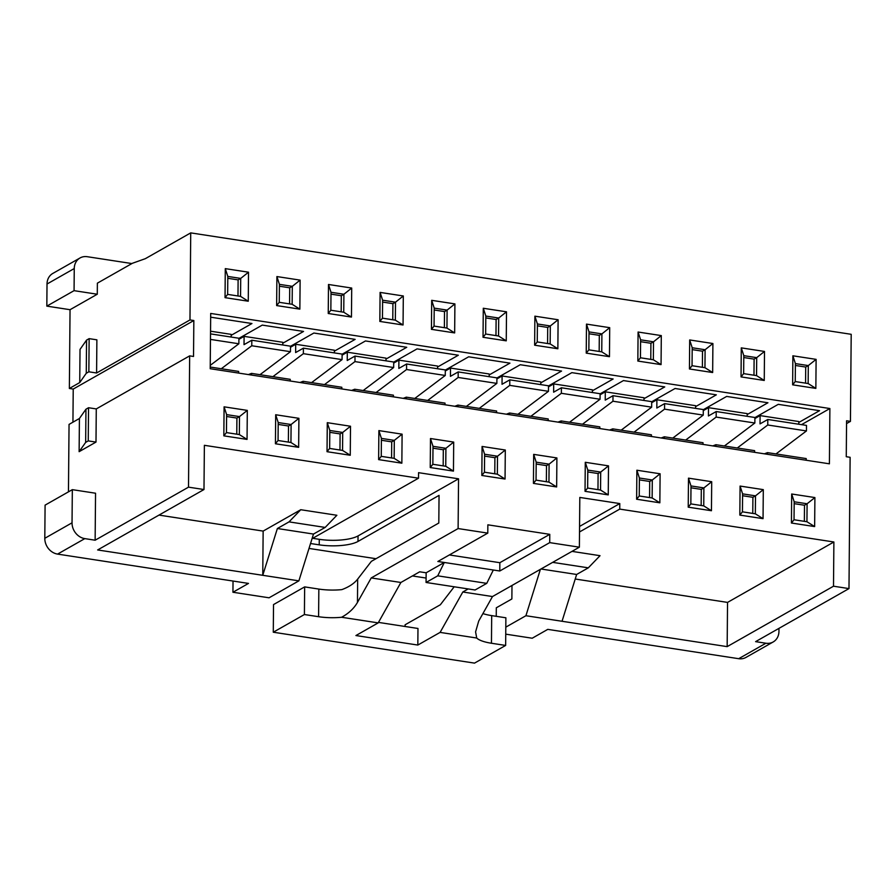 <?xml version="1.0" encoding="UTF-8"?>
<svg xmlns="http://www.w3.org/2000/svg" width="896" height="896" viewBox="0 0 896 896"><rect width="100%" height="100%" fill="white"/><g stroke="black" fill="none" stroke-linecap="round" stroke-linejoin="round"><path stroke-width="1.34" d="M405.082 626.494L405.104 624.781L440.35 604.755L454.194 586.779M312.704 538.317L319.267 539.325A28.874 8.366 -179.5 0 0 358.042 535.92L357.997 541.442L439.051 495.387L438.805 523.029L371.37 561.344L357.661 579.13C354.155 583.542 348.88 587.037 341.824 589.624A28.874 8.366 0.5 0 1 318.842 589.075L318.595 616.706L304.405 614.533L273.28 632.218L474.522 663.118L505.646 645.434L505.882 617.792L491.691 615.619A28.874 8.366 0.5 0 1 482.91 613.581M468.194 588.93L462.818 591.998L440.104 632.397L417.827 645.053L355.914 635.544L378.19 622.888L400.893 582.478L419.698 571.805L426.149 572.79L444.304 562.475L499.778 570.998L549.707 542.629L579.376 547.187L579.813 497.437L619.797 503.574L619.752 509.107L833.885 541.99L833.504 586.208L848.982 588.594L850.125 457.307L846.261 456.714L846.574 420.784L850.438 421.378L851.2 334.309L190.725 232.882L145.342 258.675L132.395 263.278L97.373 283.17L97.283 294.224L70.045 309.702L69.362 388.472L73.226 389.066L72.934 422.184M378.459 622.395L417.973 628.466L417.827 645.053M273.28 632.218L273.526 604.576L304.651 586.891L318.842 589.075M505.747 634.155L532.213 638.221L547.77 629.373L738.685 658.694A14.437 12.365 60.4 0 0 745.942 657.429L773.181 641.962A14.437 12.365 -119.6 0 1 765.923 643.227L755.608 641.637L848.982 588.594M511.986 585.469L511.874 598.954L496.306 607.802L496.238 616.314M375.995 558.712L308.997 548.43M57.579 554.098L84.818 538.619A14.437 12.365 -119.6 0 1 72.038 522.816L72.33 489.653L45.091 505.131L44.8 538.294A14.437 12.365 60.4 0 0 57.579 554.098L248.494 583.419L232.938 592.256L233.027 581.045M79.419 418.499L85.949 409.214L88.536 407.736L96.275 408.923L95.995 442.086L79.128 451.674L79.419 418.499L69.048 424.402L68.454 491.848M46.827 306.13L74.066 290.662L74.256 268.542A14.437 12.365 -119.6 0 1 80.024 257.97L52.786 273.448A14.437 12.365 60.4 0 0 47.018 284.021L46.827 306.13L70.045 309.702M778.971 628.365L778.949 631.389A14.437 12.365 -119.6 0 1 773.181 641.962M210.213 368.715L210.694 313.443L829.886 408.531L829.405 463.814L210.213 368.715M225.288 268.632L248.517 272.205L248.259 301.224L225.042 297.651L225.288 268.632L227.808 276.427L227.651 294.392L240.554 296.374L240.71 278.41L248.517 272.205M247.307 410.39L247.05 439.41L223.832 435.848L224.09 406.829L247.307 410.39L239.501 416.595L226.61 414.624L226.453 432.589L239.344 434.571L247.05 439.41M276.898 276.562L300.115 280.123L299.858 309.142L276.64 305.581L276.898 276.562L279.406 284.357L279.25 302.322L292.152 304.293L292.309 286.328L300.115 280.123M298.906 418.32L298.648 447.339L275.43 443.766L275.688 414.747L298.906 418.32L291.099 424.525L278.208 422.542L278.051 440.507L290.942 442.49L298.648 447.339M328.496 284.48L351.714 288.053L351.456 317.072L328.238 313.499L328.496 284.48L331.005 292.275L330.848 310.24L343.75 312.222L343.907 294.258L351.714 288.053M350.504 426.238L350.258 455.258L327.029 451.696L327.286 422.677L350.504 426.238L342.709 432.454L329.806 430.472L329.65 448.437L342.552 450.419L350.258 455.258M380.094 292.41L403.312 295.971L403.054 324.99L379.837 321.429L380.094 292.41L382.614 300.205L382.458 318.17L395.349 320.152L395.506 302.176L403.312 295.971M402.102 434.168L401.856 463.187L378.627 459.614L378.885 430.595L402.102 434.168L394.307 440.373L381.405 438.39L381.248 456.355L394.15 458.338L401.856 463.187M431.693 300.328L454.91 303.901L454.653 332.92L431.435 329.347L431.693 300.328L434.213 308.123L434.056 326.088L446.947 328.07L447.104 310.106L454.91 303.901M453.701 442.086L453.454 471.106L430.237 467.544L430.483 438.525L453.701 442.086L445.906 448.302L433.003 446.32L432.846 464.285L445.749 466.267L453.454 471.106M483.291 308.258L506.509 311.819L506.251 340.838L483.034 337.277L483.291 308.258L485.811 316.053L485.654 334.018L498.546 336L498.702 318.035L506.509 311.819M505.299 450.016L505.053 479.035L481.835 475.474L482.082 446.443L505.299 450.016L497.504 456.221L484.602 454.238L484.445 472.203L497.347 474.186L505.053 479.035M534.89 316.176L558.107 319.749L557.861 348.768L534.632 345.195L534.89 316.176L537.41 323.971L537.253 341.936L550.155 343.918L550.312 325.954L558.107 319.749M556.898 457.934L556.651 486.954L533.434 483.392L533.68 454.373L556.898 457.934L549.102 464.15L536.2 462.168L536.043 480.133L548.946 482.115L556.651 486.954M586.488 324.106L609.706 327.667L609.459 356.686L586.23 353.125L586.488 324.106L589.008 331.901L588.851 349.866L601.754 351.848L601.91 333.883L609.706 327.667M608.507 465.864L608.25 494.883L585.032 491.322L585.278 462.291L608.507 465.864L600.701 472.069L587.798 470.086L587.642 488.051L600.544 490.034L608.25 494.883M638.086 332.024L661.304 335.597L661.058 364.616L637.84 361.054L638.086 332.024L640.606 339.819L640.45 357.784L653.352 359.766L653.509 341.802L661.304 335.597M660.106 473.782L659.848 502.813L636.63 499.24L636.877 470.221L660.106 473.782L652.299 479.998L639.397 478.016L639.24 495.981L652.142 497.963L659.848 502.813M689.685 339.954L712.902 343.515L712.656 372.534L689.438 368.973L689.685 339.954L692.205 347.749L692.048 365.714L704.95 367.696L705.107 349.731L712.902 343.515M711.704 481.712L711.446 510.731L688.229 507.17L688.486 478.15L711.704 481.712L703.898 487.917L690.995 485.934L690.838 503.899L703.741 505.882L711.446 510.731M741.283 347.872L764.501 351.445L764.254 380.464L741.037 376.902L741.283 347.872L743.803 355.667L743.646 373.632L756.549 375.614L756.706 357.65L764.501 351.445M763.302 489.63L763.045 518.661L739.827 515.088L740.085 486.069L763.302 489.63L755.496 495.846L742.594 493.864L742.437 511.829L755.339 513.811L763.045 518.661M792.882 355.802L816.11 359.363L815.853 388.394L792.635 384.821L792.882 355.802L795.402 363.597L795.245 381.562L808.147 383.544L808.304 365.579L816.11 359.363M814.901 497.56L814.643 526.579L791.426 523.018L791.683 493.998L814.901 497.56L807.094 503.765L794.192 501.782L794.035 519.758L806.938 521.73L814.643 526.579M84.818 538.619L95.133 540.21L188.507 487.155L189.661 355.869L193.525 356.462L193.838 320.533L189.974 319.939L190.725 232.882M188.507 487.155L203.986 489.53L204.378 445.312L418.51 478.195L418.566 472.674L458.55 478.811L458.114 528.562L487.782 533.12L437.853 561.49L444.304 562.475L437.741 575.837L426.059 582.467L475.082 589.994L486.752 583.363L437.741 575.837M449.355 554.949L499.845 562.699L549.774 534.341L487.861 524.821L487.782 533.12M549.774 534.341L549.707 542.629M579.51 531.966L619.752 509.107M357.997 541.442A28.874 8.366 0.5 0 1 319.222 544.846L310.531 543.514M312.043 538.686L418.51 478.195M232.938 592.256L269.058 597.8L298.883 580.854L313.488 534.061L325.158 527.43L336.874 515.267L300.754 509.723L263.144 531.093L158.995 515.099M833.504 586.208L727.16 646.632L562.038 621.275L576.643 574.47L588.314 567.84L600.029 555.688L571.995 551.376M833.885 541.99L727.541 602.403L575.221 579.018M505.646 645.434L491.456 643.25A28.874 8.366 -179.5 0 1 476.706 638.019L440.104 632.397M318.595 616.706A28.874 8.366 -179.5 0 0 341.589 617.266L378.19 622.888M462.818 591.998L492.486 596.546L478.722 621.04L475.586 631.882L476.706 638.019M304.405 614.533L304.651 586.891M341.589 617.266C348.645 613.446 353.942 608.496 357.459 602.414L371.224 577.931L458.114 528.562M89.141 338.643L86.554 340.11L86.262 373.274L88.85 371.806L89.141 338.643L96.88 339.83L96.589 372.994L88.85 371.806M86.262 373.274L79.733 382.57L80.024 349.406L86.554 340.11M79.733 382.57L69.362 388.472M193.838 320.533L73.226 389.066M189.974 319.939L96.589 372.994M619.797 503.574L579.555 526.434M492.486 596.546L579.376 547.187M358.042 535.92L458.55 478.811M298.883 580.854L97.642 549.954L203.986 489.53M263.144 531.093L262.763 575.31L277.368 528.517L289.038 521.875L300.754 509.723M325.158 527.43L289.038 521.875M562.038 621.275L525.918 615.72L505.803 627.155M525.918 615.72L540.4 569.33M80.024 257.97A14.437 12.365 -119.6 0 1 87.27 256.704L131.891 263.558M95.133 540.21L95.547 493.226L72.33 489.653M96.275 408.923L189.661 355.869M85.949 409.214L85.658 442.378L79.128 451.674M88.536 407.736L88.245 440.899L85.658 442.378M88.245 440.899L95.995 442.086M74.066 290.662L97.283 294.224M846.541 423.584L850.438 421.378M754.902 417.614L778.254 404.342L819.538 410.682L798.784 422.475M801.517 424.648L829.886 408.531M210.661 317.184L251.944 323.523L231.19 335.306M238.907 338.374L262.27 325.102L303.542 331.442L282.789 343.235M290.506 346.293L313.869 333.032L355.141 339.371L334.387 351.154M342.104 354.222L365.467 340.95L406.739 347.29L385.997 359.083M393.702 362.141L417.066 348.88L458.338 355.219L437.595 367.002M445.312 370.07L468.664 356.798L509.947 363.138L489.194 374.931M496.91 378L520.262 364.728L561.546 371.067L540.792 382.85M548.509 385.918L571.861 372.646L613.144 378.986L592.39 390.779M600.107 393.848L623.459 380.576L664.742 386.915L643.989 398.709M651.706 401.766L675.058 388.494L716.341 394.834L695.587 406.627M703.304 409.696L726.656 396.424L767.939 402.763L747.186 414.557M805.571 383.141L805.706 367.046L795.39 365.467M727.541 602.403L727.16 646.632M493.326 570.002L486.752 583.363M426.104 578.054L412.395 575.949M223.832 435.848L226.453 432.589M225.042 297.651L227.651 294.392M239.344 434.571L239.501 416.595L236.914 418.074L226.587 416.494M224.09 406.829L226.61 414.624M248.259 301.224L240.554 296.374M237.978 295.982L238.112 279.877L240.71 278.41L227.808 276.427M275.43 443.766L278.051 440.507M276.64 305.581L279.25 302.322M290.942 442.49L291.099 424.525L288.512 426.003L278.186 424.413M275.688 414.747L278.208 422.542M299.858 309.142L292.152 304.293M289.576 303.901L289.722 287.806L292.309 286.328L279.406 284.357M327.029 451.696L329.65 448.437M328.238 313.499L330.848 310.24M342.552 450.419L342.709 432.454L340.11 433.922L329.784 432.342M327.286 422.677L329.806 430.472M351.456 317.072L343.75 312.222M341.174 311.83L341.32 295.736L343.907 294.258L331.005 292.275M378.627 459.614L381.248 456.355M379.837 321.429L382.458 318.17M394.15 458.338L394.307 440.373L391.709 441.851L381.382 440.261M378.885 430.595L381.405 438.39M403.054 324.99L395.349 320.152M392.773 319.749L392.918 303.654L395.506 302.176L382.614 300.205M430.237 467.544L432.846 464.285M431.435 329.347L434.056 326.088M445.749 466.267L445.906 448.302L443.307 449.77L432.981 448.19M430.483 438.525L433.003 446.32M454.653 332.92L446.947 328.07M444.371 327.678L444.517 311.584L447.104 310.106L434.213 308.123M481.835 475.474L484.445 472.203M483.034 337.277L485.654 334.018M497.347 474.186L497.504 456.221L494.906 457.699L484.59 456.109M482.082 446.443L484.602 454.238M506.251 340.838L498.546 336M495.97 335.597L496.115 319.502L498.702 318.035L485.811 316.053M533.434 483.392L536.043 480.133M534.632 345.195L537.253 341.936M548.946 482.115L549.102 464.15L546.504 465.618L536.189 464.038M533.68 454.373L536.2 462.168M557.861 348.768L550.155 343.918M547.568 343.526L547.714 327.432L550.312 325.954L537.41 323.971M585.032 491.322L587.642 488.051M586.23 353.125L588.851 349.866M600.544 490.034L600.701 472.069L598.102 473.547L587.787 471.957M585.278 462.291L587.798 470.086M609.459 356.686L601.754 351.848M599.166 351.445L599.312 335.35L601.91 333.883L589.008 331.901M636.63 499.24L639.24 495.981M637.84 361.054L640.45 357.784M652.142 497.963L652.299 479.998L649.701 481.466L639.386 479.886M636.877 470.221L639.397 478.016M661.058 364.616L653.352 359.766M650.776 359.374L650.91 343.28L653.509 341.802L640.606 339.819M688.229 507.17L690.838 503.899M689.438 368.973L692.048 365.714M703.741 505.882L703.898 487.917L701.31 489.395L690.984 487.805M688.486 478.15L690.995 485.934M712.656 372.534L704.95 367.696M702.374 367.293L702.509 351.198L705.107 349.731L692.205 347.749M739.827 515.088L742.437 511.829M741.037 376.902L743.646 373.632M755.339 513.811L755.496 495.846L752.909 497.314L742.582 495.734M740.085 486.069L742.594 493.864M764.254 380.464L756.549 375.614M753.973 375.222L754.107 359.128L756.706 357.65L743.803 355.667M791.426 523.018L794.035 519.758M792.635 384.821L795.245 381.562M806.938 521.73L807.094 503.765L804.507 505.243L794.181 503.653M791.683 493.998L794.192 501.782M815.853 388.394L808.147 383.544M805.706 367.046L808.304 365.579L795.402 363.597M764.389 453.824L767.514 452.637L767.502 454.306M798.773 424.222L798.795 421.546L760.099 415.598L754.891 418.555M760.099 415.598L760.021 423.886L767.805 419.474L767.76 424.995L737.274 447.989M767.514 452.637L806.21 458.573L806.198 460.242M767.805 419.474L806.501 425.41L806.456 430.942L775.981 453.936M804.362 521.338L804.507 505.243M712.79 445.906L715.915 444.707L715.904 446.376M747.174 416.304L747.197 413.616L708.501 407.669L703.293 410.626M708.501 407.669L708.422 415.968L716.206 411.544L716.162 417.077L685.675 440.07M715.915 444.707L754.611 450.654L754.6 452.323M716.206 411.544L754.902 417.491L754.858 423.013L724.382 446.006M752.763 513.419L752.909 497.314M754.107 359.128L743.792 357.538M661.192 437.976L664.317 436.789L664.306 438.458M695.576 408.374L695.598 405.698L656.891 399.75L651.694 402.707M656.891 399.75L656.824 408.038L664.608 403.614L664.552 409.147L634.077 432.141M664.317 436.789L703.013 442.725L703.002 444.394M664.608 403.614L703.304 409.562L703.259 415.094L672.773 438.088M701.165 505.49L701.31 489.395M702.509 351.198L692.194 349.619M609.594 430.046L612.718 428.859L612.707 430.528M643.978 400.456L644 397.768L605.293 391.821L600.096 394.778M605.293 391.821L605.226 400.12L613.01 395.696L612.954 401.218L582.478 424.222M612.718 428.859L651.414 434.806L651.403 436.475M613.01 395.696L651.706 401.643L651.661 407.165L621.174 430.158M649.566 497.56L649.701 481.466M650.91 343.28L640.584 341.69M557.995 422.128L561.12 420.941L561.098 422.61M592.368 392.526L592.402 389.838L553.694 383.902L548.498 386.859M553.694 383.902L553.627 392.19L561.411 387.766L561.355 393.299L530.88 416.293M561.12 420.941L599.816 426.877L599.805 428.546M561.411 387.766L600.107 393.714L600.062 399.246L569.576 422.24M597.968 489.642L598.102 473.547M599.312 335.35L588.986 333.771M506.397 414.198L509.522 413.011L509.499 414.68M540.77 384.608L540.803 381.92L502.096 375.973L496.899 378.93M502.096 375.973L502.029 384.272L509.813 379.848L509.757 385.37L479.282 408.374M509.522 413.011L548.218 418.958L548.206 420.627M509.813 379.848L548.509 385.795L548.464 391.317L517.978 414.31M546.37 481.712L546.504 465.618M547.714 327.432L537.387 325.842M454.798 406.28L457.923 405.093L457.901 406.762M489.171 376.678L489.194 373.99L450.498 368.054L445.301 371.011M450.498 368.054L450.43 376.342L458.203 371.918L458.158 377.451L427.683 400.445M457.923 405.093L496.619 411.029L496.608 412.698M458.203 371.918L496.91 377.866L496.854 383.398L466.379 406.392M494.771 473.794L494.906 457.699M496.115 319.502L485.789 317.923M403.2 398.35L406.325 397.163L406.302 398.832M437.573 368.749L437.595 366.072L398.899 360.125L393.702 363.082M398.899 360.125L398.832 368.424L406.605 364L406.56 369.522L376.085 392.515M406.325 397.163L445.021 403.11L445.01 404.779M406.605 364L445.312 369.936L445.256 375.469L414.781 398.462M443.173 465.864L443.307 449.77M444.517 311.584L434.19 309.994M351.602 390.432L354.715 389.245L354.704 390.902M385.974 360.83L385.997 358.142L347.301 352.206L342.104 355.152M347.301 352.206L347.234 360.494L355.006 356.07L354.962 361.603L324.486 384.597M354.715 389.245L393.422 395.181L393.4 396.85M355.006 356.07L393.714 362.018L393.658 367.539L363.182 390.544M391.574 457.946L391.709 441.851M392.918 303.654L382.592 302.075M300.003 382.502L303.117 381.315L303.106 382.984M334.376 352.901L334.398 350.224L295.702 344.277L290.506 347.234M295.702 344.277L295.624 352.565L303.408 348.152L303.363 353.674L272.888 376.667M303.117 381.315L341.824 387.262L341.802 388.931M303.408 348.152L342.115 354.088L342.059 359.621L311.584 382.614M339.965 450.016L340.11 433.922M341.32 295.736L330.994 294.146M248.394 374.584L251.518 373.386L251.507 375.054M282.778 344.982L282.8 342.294L244.104 336.358L238.907 339.304M244.104 336.358L244.026 344.646L251.81 340.222L251.765 345.755L221.29 368.749M251.518 373.386L290.226 379.333L290.203 381.002M251.81 340.222L290.506 346.17L290.461 351.691L259.986 374.696M288.366 442.098L288.512 426.003M289.722 287.806L279.395 286.216M210.224 367.046L238.627 371.414L238.605 373.072M210.538 331.195L231.202 334.376L231.179 337.053M210.515 333.883L238.907 338.24L238.862 343.773L210.235 365.366M236.768 434.168L236.914 418.074M238.112 279.877L227.797 278.298M426.059 582.467L426.149 572.79M499.845 562.699L499.778 570.998M313.488 534.061L277.368 528.517M576.643 574.47L540.982 568.994M588.314 567.84L552.653 562.363M371.224 577.931L400.893 582.478M238.862 343.773L210.47 339.416M806.456 430.942L767.76 424.995M290.461 351.691L251.765 345.755M342.059 359.621L303.363 353.674M393.658 367.539L354.962 361.603M445.256 375.469L406.56 369.522M496.854 383.398L458.158 377.451M548.464 391.317L509.757 385.37M600.062 399.246L561.355 393.299M651.661 407.165L612.954 401.218M703.259 415.094L664.552 409.147M754.858 423.013L716.162 417.077M765.923 643.227L738.685 658.694M44.8 538.294L72.038 522.816M357.661 579.13L357.459 602.414M491.691 615.619L491.456 643.25M319.267 539.325L319.222 544.846M74.256 268.542L47.018 284.021"/></g></svg>
